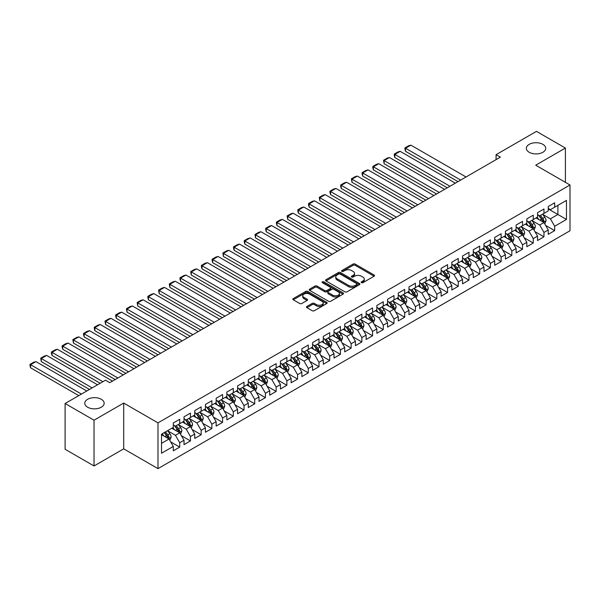 <?xml version="1.0" encoding="UTF-8"?>
<svg xmlns="http://www.w3.org/2000/svg" width="600" height="600" viewBox="0 0 600 600"><rect width="100%" height="100%" fill="white"/><g stroke="black" fill="none" stroke-linecap="round" stroke-linejoin="round"><path stroke-width="0.9" d="M361.455 282.668A1.042 0.6 0 0 0 362.925 282.668L374.1 276.218A1.485 0.855 0 0 0 374.535 275.61A1.485 0.855 0 0 0 374.1 275.002L355.17 264.075A1.485 0.855 0 0 0 353.062 264.075L341.895 270.525A1.042 0.6 0 0 0 341.587 270.952A1.042 0.6 0 0 0 341.895 271.38A1.042 0.6 0 0 0 343.365 271.38L344.812 270.54A4.755 2.745 0 0 1 351.54 270.54L353.115 271.455A4.755 2.745 0 0 1 354.51 273.397A4.755 2.745 0 0 1 353.115 275.34L351.675 276.173A1.042 0.6 0 0 0 351.368 276.6A1.042 0.6 0 0 0 351.675 277.02A1.042 0.6 0 0 0 353.145 277.02L354.593 276.188A4.755 2.745 0 0 1 361.32 276.188L362.895 277.095A4.755 2.745 0 0 1 364.29 279.045A4.755 2.745 0 0 1 362.895 280.987L361.455 281.82A1.042 0.6 0 0 0 361.147 282.248A1.042 0.6 0 0 0 361.455 282.668L361.455 281.82M101.317 399.3A9.697 5.595 0 0 0 90.75 398.085A9.697 5.595 0 0 0 84.765 403.26A9.697 5.595 0 0 0 87.6 407.213A9.697 5.595 0 0 0 98.167 408.428A9.697 5.595 0 0 0 104.153 403.26A9.697 5.595 0 0 0 101.317 399.3M542.895 144.352A9.697 5.595 0 0 0 532.327 143.137A9.697 5.595 0 0 0 526.342 148.312A9.697 5.595 0 0 0 529.185 152.273A9.697 5.595 0 0 0 539.752 153.488A9.697 5.595 0 0 0 545.737 148.312A9.697 5.595 0 0 0 542.895 144.352M306.9 306.45A1.485 0.855 0 0 0 306.465 307.058A1.485 0.855 0 0 0 306.9 307.665L312.218 310.733A1.485 0.855 0 0 0 314.317 310.733L326.722 303.57A1.485 0.855 0 0 0 327.157 302.962A1.485 0.855 0 0 0 326.722 302.355L307.8 291.428A1.485 0.855 0 0 0 305.692 291.428L293.288 298.59A1.485 0.855 0 0 0 292.853 299.197A1.485 0.855 0 0 0 293.288 299.805L299.7 303.51A1.485 0.855 0 0 0 301.8 303.51L307.118 300.442A1.485 0.855 0 0 0 307.553 299.835A1.485 0.855 0 0 0 307.118 299.228L303.93 297.39A3.975 2.295 0 0 1 302.767 295.77A3.975 2.295 0 0 1 305.22 293.647A3.975 2.295 0 0 1 309.562 294.142L322.02 301.335A3.975 2.295 0 0 1 323.183 302.962A3.975 2.295 0 0 1 320.73 305.085A3.975 2.295 0 0 1 316.395 304.582L314.317 303.382A1.485 0.855 0 0 0 312.218 303.382L306.9 306.45L306.9 307.665M94.028 420.202L94.028 465.975L123.705 448.845L123.705 403.072L94.028 420.202L65.108 403.507L105.495 380.19L109.778 382.665L500.37 157.155L496.08 154.68L496.08 159.63M123.705 403.072L157.988 422.865L570 184.988L570 230.76L157.988 468.63L157.988 422.865M565.395 182.333L565.395 148.065L535.717 165.195L570 184.988M565.395 148.065L536.467 131.37L496.08 154.68M344.918 291.847A1.485 0.855 0 0 0 347.017 291.847L359.43 284.685A1.485 0.855 0 0 0 359.865 284.077A1.485 0.855 0 0 0 359.43 283.47L340.5 272.543A1.485 0.855 0 0 0 338.4 272.543L325.987 279.712A1.485 0.855 0 0 0 325.553 280.32A1.485 0.855 0 0 0 325.987 280.92L344.918 291.847M322.778 282.892A1.042 0.6 0 0 1 323.835 283.043L323.835 281.805L343.08 292.913A1.485 0.855 0 0 1 343.515 293.52A1.485 0.855 0 0 1 343.08 294.127L330.668 301.29A1.485 0.855 0 0 1 328.567 301.29L309.638 290.362L309.638 289.147A1.485 0.855 0 0 0 309.202 289.755A1.485 0.855 0 0 0 309.638 290.362M309.638 289.147L314.947 286.08A1.485 0.855 0 0 1 317.048 286.08L324.728 290.513A1.485 0.855 0 0 0 326.827 290.513L330.353 288.48A1.485 0.855 0 0 0 330.788 287.873A1.485 0.855 0 0 0 330.353 287.265L322.358 282.653A1.042 0.6 0 0 1 322.058 282.225A1.042 0.6 0 0 1 322.702 281.67A1.042 0.6 0 0 1 323.835 281.805M548.25 208.928L557.895 214.493L557.895 205.343L566.467 200.392L554.678 207.195L554.678 202.8L548.25 206.513L548.25 210.907L543.967 213.382L543.967 208.987L537.54 212.7L537.54 217.087L533.257 219.562L533.257 215.175L526.83 218.888L526.83 223.275L522.54 225.75L522.54 221.355L516.112 225.067L516.112 229.462L511.83 231.938L511.83 227.542L505.403 231.255L505.403 235.642L501.12 238.118L501.12 233.73L494.692 237.442L494.692 241.83L490.403 244.305L490.403 239.91L483.975 243.623L483.975 248.017L479.692 250.493L479.692 246.097L473.265 249.81L473.265 254.197L468.975 256.673L468.975 252.285L462.548 255.99L462.548 260.385L458.265 262.86L458.265 258.465L451.838 262.178L451.838 266.572L447.555 269.048L447.555 264.653L441.127 268.365L441.127 272.752L436.838 275.228L436.838 270.84L430.41 274.545L430.41 278.94L426.127 281.415L426.127 277.02L419.7 280.733L419.7 285.127L415.418 287.603L415.418 283.207L408.99 286.92L408.99 291.308L404.7 293.782L404.7 289.395L398.272 293.1L398.272 297.495L393.99 299.97L393.99 295.575L387.562 299.288L387.562 303.683L383.272 306.157L383.272 301.763L376.845 305.475L376.845 309.862L372.562 312.337L372.562 307.95L366.135 311.655L366.135 316.05L361.853 318.525L361.853 314.13L355.425 317.843L355.425 322.237L351.135 324.712L351.135 320.317L344.707 324.03L344.707 328.418L340.425 330.892L340.425 326.505L333.998 330.21L333.998 334.605L329.715 337.08L329.715 332.685L323.288 336.397L323.288 340.793L318.998 343.267L318.998 338.873L312.57 342.585L312.57 346.972L308.288 349.447L308.288 345.06L301.86 348.765L301.86 353.16L297.57 355.635L297.57 351.24L291.142 354.952L291.142 359.347L286.86 361.815L286.86 357.428L280.433 361.14L280.433 365.528L276.15 368.002L276.15 363.615L269.722 367.32L269.722 371.715L265.433 374.19L265.433 369.795L259.005 373.507L259.005 377.903L254.722 380.37L254.722 375.983L248.295 379.695L248.295 384.082L244.013 386.558L244.013 382.17L237.585 385.875L237.585 390.27L233.295 392.745L233.295 388.35L226.868 392.062L226.868 396.457L222.585 398.925L222.585 394.537L216.157 398.25L216.157 402.638L211.868 405.112L211.868 400.725L205.44 404.43L205.44 408.825L201.157 411.3L201.157 406.905L194.73 410.618L194.73 415.013L190.447 417.48L190.447 413.092L184.02 416.805L184.02 421.192L179.73 423.668L179.73 419.28L173.303 422.985L173.303 427.38L161.52 434.183L161.52 453.232L173.303 446.43L169.02 439.005L161.52 434.678M566.467 200.392L566.467 219.442L554.678 226.245L550.395 218.82L542.625 214.335M545.625 225.413L554.678 230.632L554.678 226.245M554.678 230.632L548.25 234.345L548.25 229.958L543.967 232.433L539.685 225.007L531.915 220.522M534.915 231.593L543.967 236.82L543.967 232.433M543.967 236.82L537.54 240.532L537.54 236.138L533.257 238.612L528.967 231.195L521.205 226.71M524.205 237.78L533.257 243.007L533.257 238.612M533.257 243.007L526.83 246.72L526.83 242.325L522.54 244.8L518.257 237.375L510.487 232.89M513.487 243.968L522.54 249.188L522.54 244.8M522.54 249.188L516.112 252.9L516.112 248.513L511.83 250.987L507.548 243.562L499.778 239.077M502.778 250.147L511.83 255.375L511.83 250.987M511.83 255.375L505.403 259.087L505.403 254.692L501.12 257.168L496.83 249.75L489.067 245.265M492.067 256.335L501.12 261.562L501.12 257.168M501.12 261.562L494.692 265.275L494.692 260.88L490.403 263.355L486.12 255.93L478.35 251.445M481.35 262.522L490.403 267.743L490.403 263.355M490.403 267.743L483.975 271.455L483.975 267.067L479.692 269.543L475.403 262.118L467.64 257.632M470.64 268.702L479.692 273.93L479.692 269.543M479.692 273.93L473.265 277.642L473.265 273.248L468.975 275.722L464.692 268.305L456.93 263.82M459.923 274.89L468.975 280.118L468.975 275.722M468.975 280.118L462.548 283.83L462.548 279.435L458.265 281.91L453.982 274.485L446.213 270M449.213 281.077L458.265 286.298L458.265 281.91M458.265 286.298L451.838 290.01L451.838 285.623L447.555 288.097L443.265 280.673L435.502 276.188M438.502 287.257L447.555 292.485L447.555 288.097M447.555 292.485L441.127 296.197L441.127 291.803L436.838 294.278L432.555 286.86L424.785 282.375M427.785 293.445L436.838 298.673L436.838 294.278M436.838 298.673L430.41 302.385L430.41 297.99L426.127 300.465L421.845 293.04L414.075 288.555M417.075 299.632L426.127 304.853L426.127 300.465M426.127 304.853L419.7 308.565L419.7 304.178L415.418 306.653L411.127 299.228L403.365 294.743M406.365 305.812L415.418 311.04L415.418 306.653M415.418 311.04L408.99 314.752L408.99 310.358L404.7 312.832L400.418 305.415L392.647 300.93M395.647 312L404.7 317.228L404.7 312.832M404.7 317.228L398.272 320.94L398.272 316.545L393.99 319.02L389.7 311.595L381.938 307.11M384.938 318.188L393.99 323.407L393.99 319.02M393.99 323.407L387.562 327.12L387.562 322.733L383.272 325.207L378.99 317.782L371.228 313.298M374.22 324.368L383.272 329.595L383.272 325.207M383.272 329.595L376.845 333.308L376.845 328.913L372.562 331.388L368.28 323.97L360.51 319.485M363.51 330.555L372.562 335.782L372.562 331.388M372.562 335.782L366.135 339.495L366.135 335.1L361.853 337.575L357.562 330.15L349.8 325.665M352.8 336.743L361.853 341.962L361.853 337.575M361.853 341.962L355.425 345.675L355.425 341.288L351.135 343.763L346.853 336.337L339.082 331.853M342.082 342.923L351.135 348.15L351.135 343.763M351.135 348.15L344.707 351.862L344.707 347.468L340.425 349.942L336.142 342.525L328.373 338.04M331.373 349.11L340.425 354.337L340.425 349.942M340.425 354.337L333.998 358.043L333.998 353.655L329.715 356.13L325.425 348.705L317.663 344.22M320.663 355.298L329.715 360.517L329.715 356.13M329.715 360.517L323.288 364.23L323.288 359.843L318.998 362.317L314.715 354.892L306.945 350.407M309.945 361.478L318.998 366.705L318.998 362.317M318.998 366.705L312.57 370.418L312.57 366.022L308.288 368.498L303.998 361.08L296.235 356.595M299.235 367.665L308.288 372.892L308.288 368.498M308.288 372.892L301.86 376.597L301.86 372.21L297.57 374.685L293.288 367.26L285.525 362.775M288.525 373.853L297.57 379.072L297.57 374.685M297.57 379.072L291.142 382.785L291.142 378.397L286.86 380.865L282.577 373.447L274.808 368.962M277.808 380.032L286.86 385.26L286.86 380.865M286.86 385.26L280.433 388.972L280.433 384.577L276.15 387.053L271.86 379.635L264.097 375.15M267.097 386.22L276.15 391.447L276.15 387.053M276.15 391.447L269.722 395.153L269.722 390.765L265.433 393.24L261.15 385.815L253.38 381.33M256.38 392.408L265.433 397.627L265.433 393.24M265.433 397.627L259.005 401.34L259.005 396.952L254.722 399.42L250.44 392.002L242.67 387.518M245.67 398.588L254.722 403.815L254.722 399.42M254.722 403.815L248.295 407.528L248.295 403.132L244.013 405.607L239.722 398.19L231.96 393.705M234.96 404.775L244.013 410.002L244.013 405.607M244.013 410.002L237.585 413.707L237.585 409.32L233.295 411.795L229.013 404.37L221.243 399.885M224.243 410.955L233.295 416.183L233.295 411.795M233.295 416.183L226.868 419.895L226.868 415.507L222.585 417.975L218.303 410.558L210.532 406.072M213.532 417.143L222.585 422.37L222.585 417.975M222.585 422.37L216.157 426.082L216.157 421.688L211.868 424.162L207.585 416.745L199.822 412.26M202.822 423.33L211.868 428.558L211.868 424.162M211.868 428.558L205.44 432.263L205.44 427.875L201.157 430.35L196.875 422.925L189.105 418.44M192.105 429.51L201.157 434.737L201.157 430.35M201.157 434.737L194.73 438.45L194.73 434.062L190.447 436.53L186.157 429.112L178.395 424.627M181.395 435.697L190.447 440.925L190.447 436.53M190.447 440.925L184.02 444.638L184.02 440.243L179.73 442.717L175.447 435.3L167.678 430.815M170.678 441.885L179.73 447.112L179.73 442.717M179.73 447.112L173.303 450.817L173.303 446.43M173.303 424.905L175.447 426.143L179.73 423.668M161.52 443.34L169.02 439.005M184.02 418.717L186.157 419.955L190.447 417.48M175.447 435.3L179.73 432.825L171.803 428.243M184.02 440.243L179.73 432.825M194.73 412.537L196.875 413.775L201.157 411.3M186.157 429.112L190.447 426.638L182.52 422.062M194.73 434.062L190.447 426.638M205.44 406.35L207.585 407.588L211.868 405.112M196.875 422.925L201.157 420.45L193.23 415.875M205.44 427.875L201.157 420.45M216.157 400.162L218.303 401.4L222.585 398.925M207.585 416.745L211.868 414.27L203.94 409.688M216.157 421.688L211.868 414.27M226.868 393.982L229.013 395.22L233.295 392.745M218.303 410.558L222.585 408.082L214.657 403.507M226.868 415.507L222.585 408.082M237.585 387.795L239.722 389.033L244.013 386.558M229.013 404.37L233.295 401.895L225.368 397.32M237.585 409.32L233.295 401.895M248.295 381.608L250.44 382.845L254.722 380.37M239.722 398.19L244.013 395.715L236.085 391.132M248.295 403.132L244.013 395.715M259.005 375.428L261.15 376.665L265.433 374.19M250.44 392.002L254.722 389.528L246.795 384.952M259.005 396.952L254.722 389.528M269.722 369.24L271.86 370.478L276.15 368.002M261.15 385.815L265.433 383.34L257.505 378.765M269.722 390.765L265.433 383.34M280.433 363.053L282.577 364.29L286.86 361.815M271.86 379.635L276.15 377.16L268.222 372.577M280.433 384.577L276.15 377.16M291.142 356.873L293.288 358.11L297.57 355.635M282.577 373.447L286.86 370.972L278.933 366.397M291.142 378.397L286.86 370.972M301.86 350.685L303.998 351.923L308.288 349.447M293.288 367.26L297.57 364.785L289.642 360.21M301.86 372.21L297.57 364.785M312.57 344.498L314.715 345.735L318.998 343.267M303.998 361.08L308.288 358.605L300.36 354.022M312.57 366.022L308.288 358.605M323.288 338.317L325.425 339.555L329.715 337.08M314.715 354.892L318.998 352.418L311.07 347.843M323.288 359.843L318.998 352.418M333.998 332.13L336.142 333.368L340.425 330.892M325.425 348.705L329.715 346.23L321.788 341.655M333.998 353.655L329.715 346.23M344.707 325.942L346.853 327.18L351.135 324.712M336.142 342.525L340.425 340.05L332.498 335.468M344.707 347.468L340.425 340.05M355.425 319.763L357.562 321L361.853 318.525M346.853 336.337L351.135 333.862L343.207 329.288M355.425 341.288L351.135 333.862M366.135 313.575L368.28 314.812L372.562 312.337M357.562 330.15L361.853 327.675L353.925 323.1M366.135 335.1L361.853 327.675M376.845 307.388L378.99 308.625L383.272 306.157M368.28 323.97L372.562 321.495L364.635 316.913M376.845 328.913L372.562 321.495M387.562 301.207L389.7 302.445L393.99 299.97M378.99 317.782L383.272 315.308L375.345 310.733M387.562 322.733L383.272 315.308M398.272 295.02L400.418 296.257L404.7 293.782M389.7 311.595L393.99 309.12L386.062 304.545M398.272 316.545L393.99 309.12M408.99 288.832L411.127 290.07L415.418 287.603M400.418 305.415L404.7 302.94L396.772 298.358M408.99 310.358L404.7 302.94M419.7 282.653L421.845 283.89L426.127 281.415M411.127 299.228L415.418 296.752L407.49 292.178M419.7 304.178L415.418 296.752M430.41 276.465L432.555 277.702L436.838 275.228M421.845 293.04L426.127 290.565L418.2 285.99M430.41 297.99L426.127 290.565M441.127 270.278L443.265 271.515L447.555 269.048M432.555 286.86L436.838 284.385L428.91 279.803M441.127 291.803L436.838 284.385M451.838 264.097L453.982 265.335L458.265 262.86M443.265 280.673L447.555 278.197L439.627 273.623M451.838 285.623L447.555 278.197M462.548 257.91L464.692 259.147L468.975 256.673M453.982 274.485L458.265 272.01L450.338 267.435M462.548 279.435L458.265 272.01M473.265 251.722L475.403 252.96L479.692 250.493M464.692 268.305L468.975 265.83L461.048 261.248M473.265 273.248L468.975 265.83M483.975 245.542L486.12 246.78L490.403 244.305M475.403 262.118L479.692 259.642L471.765 255.067M483.975 267.067L479.692 259.642M494.692 239.355L496.83 240.593L501.12 238.118M486.12 255.93L490.403 253.455L482.475 248.88M494.692 260.88L490.403 253.455M505.403 233.175L507.548 234.405L511.83 231.938M496.83 249.75L501.12 247.275L493.192 242.692M505.403 254.692L501.12 247.275M516.112 226.987L518.257 228.225L522.54 225.75M507.548 243.562L511.83 241.087L503.903 236.513M516.112 248.513L511.83 241.087M526.83 220.8L528.967 222.038L533.257 219.562M518.257 237.375L522.54 234.9L514.612 230.325M526.83 242.325L522.54 234.9M537.54 214.62L539.685 215.85L543.967 213.382M528.967 231.195L533.257 228.72L525.33 224.138M537.54 236.138L533.257 228.72M548.25 208.433L550.395 209.67L554.678 207.195M539.685 225.007L543.967 222.532L536.04 217.958M548.25 229.958L543.967 222.532M65.108 403.507L65.108 449.272L94.028 465.975M123.705 448.845L157.988 468.63M550.395 218.82L557.895 214.493L566.467 219.442M361.868 282.817L362.895 282.218A4.755 2.745 0 0 0 364.29 280.275L364.29 279.045M354.51 273.397L354.51 274.635A4.755 2.745 0 0 1 353.115 276.577L352.087 277.17M374.077 276.233L355.17 265.312A1.485 0.855 0 0 0 353.062 265.312L342.308 271.522M359.407 284.7L340.5 273.78A1.485 0.855 0 0 0 338.4 273.78L326.01 280.935M356.798 284.505A1.042 0.6 0 0 0 357.105 284.077A1.042 0.6 0 0 0 356.798 283.657L340.185 274.065A1.042 0.6 0 0 0 338.715 274.065L337.185 274.942A4.755 2.745 0 0 0 335.798 276.885A4.755 2.745 0 0 0 337.185 278.827L348.548 285.382A4.755 2.745 0 0 0 355.275 285.382L356.798 284.505L356.798 285.743A1.042 0.6 0 0 0 357.105 285.315L357.105 284.077M335.798 276.885L335.798 278.123A4.755 2.745 0 0 0 337.185 280.065L337.185 278.827M356.798 285.743L355.275 286.62A4.755 2.745 0 0 1 348.548 286.62L337.185 280.065M309.66 290.377L314.947 287.317L314.947 286.08M330.788 287.873L330.788 289.11A1.485 0.855 0 0 1 330.353 289.718L326.827 291.75A1.485 0.855 0 0 1 324.728 291.75L317.048 287.317A1.485 0.855 0 0 0 314.947 287.317M323.835 283.043L343.058 294.142M332.692 295.118A3.975 2.295 0 0 0 337.028 295.612A3.975 2.295 0 0 0 339.48 293.49A3.975 2.295 0 0 0 338.317 291.87L333.93 289.335A1.485 0.855 0 0 0 331.822 289.335L328.305 291.368A1.485 0.855 0 0 0 327.87 291.975A1.485 0.855 0 0 0 328.305 292.582L332.692 295.118L332.692 296.355A3.975 2.295 0 0 0 337.028 296.85A3.975 2.295 0 0 0 339.48 294.728L339.48 293.49M327.87 291.975L327.87 293.212A1.485 0.855 0 0 0 328.305 293.82L328.305 292.582M332.692 296.355L328.305 293.82M323.183 302.962L323.183 304.2A3.975 2.295 0 0 1 320.73 306.322A3.975 2.295 0 0 1 316.395 305.82L314.317 304.62A1.485 0.855 0 0 0 312.218 304.62L306.923 307.68M302.767 295.77L302.767 297.007A3.975 2.295 0 0 0 303.93 298.627L303.93 297.39M307.095 300.45L303.93 298.627M326.707 303.577L307.8 292.665A1.485 0.855 0 0 0 305.692 292.665L293.303 299.812L293.288 298.59M544.763 223.905L546.09 220.665A4.012 2.317 -120 0 0 544.808 217.245L542.535 214.208M460.673 180.075L405.54 148.238L410.895 145.148L466.035 176.977M538.905 219.608L537.173 217.298M405.54 151.335L404.947 149.137L404.947 147.9L405.54 148.238L405.54 151.335L457.995 181.62M543.21 222.097L543.923 220.837A4.012 2.317 -120 0 0 542.775 218.423L540.495 215.385M539.197 215.572L542.01 219.322A2.047 1.177 60 0 1 542.377 219.945L543.923 220.837M538.493 215.167L541.485 219.165A4.012 2.317 60 0 1 542.632 221.58L542.715 221.812M404.947 147.9L408.697 145.733L410.895 145.148M534.045 230.093L535.373 226.853A4.012 2.317 -120 0 0 534.097 223.433L531.817 220.395M449.963 186.255L394.822 154.425L400.178 151.335L455.317 183.165M528.195 225.795L526.463 223.485M394.822 157.515L394.237 155.317L394.237 154.087L394.822 154.425L394.822 157.515L447.285 187.808M532.5 228.285L533.205 227.025A4.012 2.317 -120 0 0 532.058 224.61L529.785 221.565M528.487 221.76L531.293 225.51A2.047 1.177 60 0 1 531.668 226.132L533.205 227.025M527.775 221.347L530.775 225.353A4.012 2.317 60 0 1 531.923 227.76L532.005 227.993M394.237 154.087L397.987 151.92L400.178 151.335M523.335 236.28L524.662 233.032A4.012 2.317 -120 0 0 523.38 229.62L521.107 226.575M439.252 192.442L384.112 160.613L389.467 157.515L444.607 189.352M517.477 231.983L515.752 229.673M384.112 163.703L383.52 160.267L384.112 160.613L384.112 163.703L436.575 193.987M521.783 234.465L522.495 233.205A4.012 2.317 -120 0 0 521.347 230.79L519.067 227.752M517.77 227.94L520.582 231.697A2.047 1.177 60 0 1 520.957 232.32L522.495 233.205M517.065 227.535L520.058 231.532A4.012 2.317 60 0 1 521.213 233.947L521.287 234.18M383.52 160.267L387.27 158.108L389.467 157.515M512.625 242.46L513.952 239.22A4.012 2.317 -120 0 0 512.67 235.8L510.39 232.763M428.535 198.63L373.395 166.792L378.757 163.703L433.89 195.532M506.768 238.163L505.035 235.853M373.395 169.89L372.81 167.692L372.81 166.455L373.395 166.792L373.395 169.89L425.857 200.175M511.072 240.653L511.785 239.392A4.012 2.317 -120 0 0 510.63 236.978L508.357 233.94M507.06 234.127L509.873 237.877A2.047 1.177 60 0 1 510.24 238.5L511.785 239.392M506.355 233.722L509.347 237.72A4.012 2.317 60 0 1 510.495 240.135L510.577 240.368M372.81 166.455L376.56 164.288L378.757 163.703M501.908 248.647L503.235 245.407A4.012 2.317 -120 0 0 501.952 241.987L499.68 238.95M417.825 204.81L362.685 172.98L368.04 169.89L423.18 201.72M496.058 244.35L494.325 242.04M362.685 176.07L362.1 173.873L362.1 172.642L362.685 172.98L362.685 176.07L415.147 206.362M500.362 246.84L501.067 245.572A4.012 2.317 -120 0 0 499.92 243.165L497.647 240.12M496.342 240.315L499.155 244.065A2.047 1.177 60 0 1 499.53 244.688L501.067 245.572M495.638 239.903L498.638 243.9A4.012 2.317 60 0 1 499.785 246.315L499.868 246.548M362.1 172.642L365.843 170.475L368.04 169.89M491.197 254.827L492.525 251.587A4.012 2.317 -120 0 0 491.243 248.175L488.97 245.13M407.115 210.998L351.975 179.167L357.33 176.07L412.47 207.907M485.34 250.538L483.607 248.228M351.975 182.257L351.382 178.822L351.975 179.167L351.975 182.257L404.43 212.542M489.645 253.02L490.357 251.76A4.012 2.317 -120 0 0 489.21 249.345L486.93 246.308M485.632 246.495L488.445 250.252A2.047 1.177 60 0 1 488.812 250.868L490.357 251.76M484.928 246.09L487.92 250.087A4.012 2.317 60 0 1 489.075 252.502L489.15 252.735M351.382 178.822L355.132 176.663L357.33 176.07M480.487 261.015L481.815 257.775A4.012 2.317 -120 0 0 480.533 254.355L478.252 251.317M396.397 217.185L341.257 185.347L346.62 182.257L401.752 214.087M474.63 256.718L472.897 254.407M341.257 188.445L340.673 186.248L340.673 185.01L341.257 185.347L341.257 188.445L393.72 218.73M478.935 259.207L479.647 257.947A4.012 2.317 -120 0 0 478.493 255.532L476.22 252.495M474.923 252.683L477.728 256.433A2.047 1.177 60 0 1 478.103 257.055L479.647 257.947M474.217 252.278L477.21 256.275A4.012 2.317 60 0 1 478.357 258.69L478.44 258.923M340.673 185.01L344.423 182.843L346.62 182.257M469.77 267.202L471.097 263.962A4.012 2.317 -120 0 0 469.815 260.543L467.543 257.505M385.688 223.365L330.548 191.535L335.903 188.445L391.043 220.275M463.912 262.905L462.188 260.595M330.548 194.625L329.955 192.428L329.955 191.197L330.548 191.535L330.548 194.625L383.01 224.917M468.225 265.395L468.93 264.127A4.012 2.317 -120 0 0 467.783 261.72L465.51 258.675M464.205 258.87L467.018 262.62A2.047 1.177 60 0 1 467.393 263.243L468.93 264.127M463.5 258.457L466.5 262.455A4.012 2.317 60 0 1 467.647 264.87L467.73 265.103M329.955 191.197L333.705 189.03L335.903 188.445M459.06 273.382L460.388 270.142A4.012 2.317 -120 0 0 459.105 266.73L456.832 263.685M374.97 229.553L319.837 197.722L325.192 194.625L380.332 226.462M453.202 269.093L451.47 266.782M319.837 200.812L319.245 197.377L319.837 197.722L319.837 200.812L372.293 231.097M457.507 271.575L458.22 270.315A4.012 2.317 -120 0 0 457.072 267.9L454.793 264.862M453.495 265.05L456.308 268.808A2.047 1.177 60 0 1 456.675 269.423L458.22 270.315M452.79 264.645L455.783 268.642A4.012 2.317 60 0 1 456.93 271.058L457.013 271.29M319.245 197.377L322.995 195.218L325.192 194.625M448.342 279.57L449.67 276.33A4.012 2.317 -120 0 0 448.395 272.91L446.115 269.873M364.26 235.74L309.12 203.903L314.475 200.812L369.615 232.642M442.493 275.272L440.76 272.962M309.12 207L308.535 204.803L308.535 203.565L309.12 203.903L309.12 207L361.582 237.285M446.798 277.763L447.502 276.502A4.012 2.317 -120 0 0 446.355 274.087L444.082 271.05M442.785 271.237L445.59 274.987A2.047 1.177 60 0 1 445.965 275.61L447.502 276.502M442.072 270.832L445.072 274.83A4.012 2.317 60 0 1 446.22 277.245L446.303 277.478M308.535 203.565L312.285 201.397L314.475 200.812M437.632 285.757L438.96 282.517A4.012 2.317 -120 0 0 437.678 279.097L435.405 276.06M353.55 241.92L298.41 210.09L303.765 207L358.905 238.83M431.775 281.46L430.05 279.15M298.41 213.18L297.817 210.983L297.817 209.752L298.41 210.09L298.41 213.18L350.873 243.472M436.08 283.942L436.793 282.683A4.012 2.317 -120 0 0 435.645 280.275L433.365 277.23M432.067 277.425L434.88 281.175A2.047 1.177 60 0 1 435.255 281.798L436.793 282.683M431.362 277.013L434.355 281.01A4.012 2.317 60 0 1 435.51 283.425L435.592 283.657M297.817 209.752L301.567 207.585L303.765 207M426.923 291.938L428.25 288.697A4.012 2.317 -120 0 0 426.967 285.278L424.688 282.24M342.832 248.108L287.7 216.278L293.055 213.18L348.188 245.017M421.065 287.647L419.332 285.337M287.7 219.368L287.108 215.933L287.7 216.278L287.7 219.368L340.155 249.653M425.37 290.13L426.082 288.87A4.012 2.317 -120 0 0 424.928 286.455L422.655 283.418M421.357 283.605L424.17 287.362A2.047 1.177 60 0 1 424.537 287.978L426.082 288.87M420.653 283.2L423.645 287.197A4.012 2.317 60 0 1 424.793 289.612L424.875 289.845M287.108 215.933L290.858 213.772L293.055 213.18M416.205 298.125L417.533 294.885A4.012 2.317 -120 0 0 416.257 291.465L413.978 288.428M332.123 254.295L276.983 222.458L282.337 219.368L337.478 251.197M410.355 293.827L408.623 291.517M276.983 225.555L276.397 223.358L276.397 222.12L276.983 222.458L276.983 225.555L329.445 255.84M414.66 296.317L415.365 295.058A4.012 2.317 -120 0 0 414.217 292.642L411.945 289.605M410.64 289.793L413.452 293.543A2.047 1.177 60 0 1 413.827 294.165L415.365 295.058M409.935 289.388L412.935 293.385A4.012 2.317 60 0 1 414.082 295.8L414.165 296.032M276.397 222.12L280.147 219.952L282.337 219.368M405.495 304.312L406.822 301.072A4.012 2.317 -120 0 0 405.54 297.653L403.268 294.615M321.413 260.475L266.272 228.645L271.627 225.555L326.767 257.385M399.638 300.015L397.912 297.705M266.272 231.735L265.68 229.538L265.68 228.308L266.272 228.645L266.272 231.735L318.728 262.028M403.942 302.498L404.655 301.237A4.012 2.317 -120 0 0 403.507 298.83L401.228 295.785M399.93 295.98L402.743 299.73A2.047 1.177 60 0 1 403.11 300.353L404.655 301.237M399.225 295.567L402.217 299.565A4.012 2.317 60 0 1 403.373 301.98L403.447 302.212M265.68 228.308L269.43 226.14L271.627 225.555M394.785 310.493L396.112 307.252A4.012 2.317 -120 0 0 394.83 303.832L392.55 300.795M310.695 266.663L255.555 234.833L260.918 231.735L316.05 263.572M388.928 306.202L387.195 303.892M255.555 237.923L254.97 234.487L255.555 234.833L255.555 237.923L308.017 268.207M393.232 308.685L393.945 307.425A4.012 2.317 -120 0 0 392.79 305.01L390.518 301.972M389.22 302.16L392.033 305.918A2.047 1.177 60 0 1 392.4 306.532L393.945 307.425M388.515 301.755L391.507 305.752A4.012 2.317 60 0 1 392.655 308.168L392.737 308.4M254.97 234.487L258.72 232.327L260.918 231.735M384.067 316.68L385.395 313.44A4.012 2.317 -120 0 0 384.112 310.02L381.84 306.983M299.985 272.85L244.845 241.013L250.2 237.923L305.34 269.752M378.21 312.382L376.485 310.072M244.845 244.11L244.252 241.913L244.252 240.675L244.845 241.013L244.845 244.11L297.308 274.395M382.522 314.873L383.228 313.612A4.012 2.317 -120 0 0 382.08 311.197L379.808 308.16M378.502 308.347L381.315 312.097A2.047 1.177 60 0 1 381.69 312.72L383.228 313.612M377.798 307.942L380.798 311.94A4.012 2.317 60 0 1 381.945 314.355L382.028 314.587M244.252 240.675L248.002 238.507L250.2 237.923M373.358 322.868L374.685 319.627A4.012 2.317 -120 0 0 373.403 316.207L371.13 313.17M289.267 279.03L234.135 247.2L239.49 244.11L294.63 275.94M367.5 318.57L365.767 316.26M234.135 250.29L233.542 248.093L233.542 246.862L234.135 247.2L234.135 250.29L286.59 280.582M371.805 321.053L372.517 319.793A4.012 2.317 -120 0 0 371.37 317.377L369.09 314.34M367.793 314.535L370.605 318.285A2.047 1.177 60 0 1 370.972 318.907L372.517 319.793M367.087 314.123L370.08 318.12A4.012 2.317 60 0 1 371.228 320.535L371.31 320.767M233.542 246.862L237.292 244.695L239.49 244.11M362.64 329.048L363.968 325.808A4.012 2.317 -120 0 0 362.692 322.388L360.413 319.35M278.558 285.218L223.417 253.388L228.772 250.29L283.913 282.127M356.79 324.757L355.058 322.447M223.417 256.478L222.833 253.042L223.417 253.388L223.417 256.478L275.88 286.763M361.095 327.24L361.8 325.98A4.012 2.317 -120 0 0 360.653 323.565L358.38 320.528M357.082 320.715L359.888 324.472A2.047 1.177 60 0 1 360.263 325.087L361.8 325.98M356.37 320.31L359.37 324.308A4.012 2.317 60 0 1 360.517 326.722L360.6 326.955M222.833 253.042L226.583 250.882L228.772 250.29M351.93 335.235L353.257 331.995A4.012 2.317 -120 0 0 351.975 328.575L349.702 325.538M267.847 291.405L212.708 259.567L218.062 256.478L273.202 288.308M346.072 330.938L344.347 328.627M212.708 262.665L212.115 260.468L212.115 259.23L212.708 259.567L212.708 262.665L265.17 292.95M350.377 333.428L351.09 332.168A4.012 2.317 -120 0 0 349.942 329.752L347.663 326.715M346.365 326.903L349.178 330.653A2.047 1.177 60 0 1 349.553 331.275L351.09 332.168M345.66 326.498L348.653 330.495A4.012 2.317 60 0 1 349.808 332.91L349.89 333.142M212.115 259.23L215.865 257.062L218.062 256.478M341.22 341.423L342.548 338.183A4.012 2.317 -120 0 0 341.265 334.763L338.985 331.725M257.13 297.585L201.998 265.755L207.353 262.665L262.485 294.495M335.362 337.125L333.63 334.815M201.998 268.845L201.405 266.647L201.405 265.418L201.998 265.755L201.998 268.845L254.452 299.138M339.668 339.608L340.38 338.347A4.012 2.317 -120 0 0 339.233 335.933L336.952 332.895M335.655 333.09L338.468 336.84A2.047 1.177 60 0 1 338.835 337.462L340.38 338.347M334.95 332.678L337.942 336.675A4.012 2.317 60 0 1 339.09 339.09L339.173 339.322M201.405 265.418L205.155 263.25L207.353 262.665M330.502 347.603L331.83 344.362A4.012 2.317 -120 0 0 330.555 340.942L328.275 337.905M246.42 303.772L191.28 271.942L196.635 268.845L251.775 300.683M324.653 343.312L322.92 341.002M191.28 275.032L190.695 271.597L191.28 271.942L191.28 275.032L243.743 305.317M328.957 345.795L329.663 344.535A4.012 2.317 -120 0 0 328.515 342.12L326.243 339.082M324.945 339.27L327.75 343.028A2.047 1.177 60 0 1 328.125 343.642L329.663 344.535M324.233 338.865L327.233 342.862A4.012 2.317 60 0 1 328.38 345.278L328.462 345.51M190.695 271.597L194.445 269.438L196.635 268.845M319.793 353.79L321.12 350.55A4.012 2.317 -120 0 0 319.837 347.13L317.565 344.093M235.71 309.96L180.57 278.123L185.925 275.032L241.065 306.862M313.935 349.493L312.21 347.183M180.57 281.22L179.977 279.022L179.977 277.785L180.57 278.123L180.57 281.22L233.025 311.505M318.24 351.983L318.952 350.722A4.012 2.317 -120 0 0 317.805 348.308L315.525 345.27M314.228 345.457L317.04 349.207A2.047 1.177 60 0 1 317.407 349.83L318.952 350.722M313.522 345.053L316.515 349.05A4.012 2.317 60 0 1 317.67 351.465L317.745 351.697M179.977 277.785L183.727 275.618L185.925 275.032M309.082 359.978L310.41 356.737A4.012 2.317 -120 0 0 309.127 353.317L306.847 350.28M224.993 316.14L169.852 284.31L175.215 281.22L230.347 313.05M303.225 355.68L301.493 353.37M169.852 287.4L169.267 283.965L169.852 284.31L169.852 287.4L222.315 317.692M307.53 358.163L308.243 356.903A4.012 2.317 -120 0 0 307.087 354.487L304.815 351.45M303.517 351.645L306.33 355.395A2.047 1.177 60 0 1 306.697 356.017L308.243 356.903M302.812 351.233L305.805 355.23A4.012 2.317 60 0 1 306.952 357.645L307.035 357.877M169.267 283.965L173.017 281.805L175.215 281.22M298.365 366.157L299.692 362.918A4.012 2.317 -120 0 0 298.41 359.498L296.138 356.46M214.282 322.327L159.142 290.498L164.498 287.4L219.638 319.237M292.507 361.868L290.782 359.558M159.142 293.587L158.55 290.153L159.142 290.498L159.142 293.587L211.605 323.873M296.82 364.35L297.525 363.09A4.012 2.317 -120 0 0 296.377 360.675L294.105 357.638M292.8 357.825L295.612 361.582A2.047 1.177 60 0 1 295.987 362.197L297.525 363.09M292.095 357.42L295.095 361.418A4.012 2.317 60 0 1 296.243 363.832L296.325 364.065M158.55 290.153L162.3 287.993L164.498 287.4M287.655 372.345L288.983 369.105A4.012 2.317 -120 0 0 287.7 365.685L285.428 362.647M203.565 328.515L148.433 296.678L153.788 293.587L208.928 325.418M281.798 368.048L280.065 365.737M148.433 299.775L147.84 297.577L147.84 296.34L148.433 296.678L148.433 299.775L200.888 330.06M286.103 370.538L286.815 369.278A4.012 2.317 -120 0 0 285.668 366.862L283.388 363.825M282.09 364.013L284.903 367.763A2.047 1.177 60 0 1 285.27 368.385L286.815 369.278M281.385 363.608L284.377 367.605A4.012 2.317 60 0 1 285.525 370.02L285.608 370.252M147.84 296.34L151.59 294.173L153.788 293.587M276.938 378.532L278.265 375.293A4.012 2.317 -120 0 0 276.99 371.873L274.71 368.835M192.855 334.695L137.715 302.865L143.07 299.775L198.21 331.605M271.087 374.235L269.355 371.925M137.715 305.955L137.13 302.52L137.715 302.865L137.715 305.955L190.178 336.248M275.392 376.718L276.097 375.457A4.012 2.317 -120 0 0 274.95 373.043L272.678 370.005M271.38 370.2L274.185 373.95A2.047 1.177 60 0 1 274.56 374.572L276.097 375.457M270.668 369.788L273.668 373.785A4.012 2.317 60 0 1 274.815 376.2L274.897 376.433M137.13 302.52L140.88 300.36L143.07 299.775M266.228 384.713L267.555 381.472A4.012 2.317 -120 0 0 266.272 378.053L264 375.015M182.145 340.882L127.005 309.053L132.36 305.955L187.5 337.793M260.37 380.423L258.645 378.112M127.005 312.142L126.413 308.707L127.005 309.053L127.005 312.142L179.468 342.428M264.675 382.905L265.388 381.645A4.012 2.317 -120 0 0 264.24 379.23L261.96 376.192M260.663 376.38L263.475 380.138A2.047 1.177 60 0 1 263.85 380.752L265.388 381.645M259.957 375.975L262.95 379.972A4.012 2.317 60 0 1 264.105 382.388L264.188 382.62M126.413 308.707L130.163 306.548L132.36 305.955M255.517 390.9L256.845 387.66A4.012 2.317 -120 0 0 255.562 384.24L253.282 381.202M171.428 347.07L116.295 315.233L121.65 312.142L176.79 343.972M249.66 386.603L247.928 384.293M116.295 318.33L115.703 316.132L115.703 314.895L116.295 315.233L116.295 318.33L168.75 348.615M253.965 389.092L254.678 387.832A4.012 2.317 -120 0 0 253.53 385.418L251.25 382.38M249.952 382.567L252.765 386.317A2.047 1.177 60 0 1 253.132 386.94L254.678 387.832M249.248 382.163L252.24 386.16A4.012 2.317 60 0 1 253.388 388.575L253.47 388.808M115.703 314.895L119.453 312.728L121.65 312.142M244.8 397.088L246.127 393.847A4.012 2.317 -120 0 0 244.853 390.428L242.572 387.39M160.718 353.25L105.578 321.42L110.933 318.322L166.072 350.16M238.95 392.79L237.218 390.48M105.578 324.51L104.993 321.075L105.578 321.42L105.578 324.51L158.04 354.803M243.255 395.272L243.96 394.013A4.012 2.317 -120 0 0 242.812 391.597L240.54 388.56M239.243 388.755L242.048 392.505A2.047 1.177 60 0 1 242.423 393.127L243.96 394.013M238.53 388.342L241.53 392.34A4.012 2.317 60 0 1 242.678 394.755L242.76 394.987M104.993 321.075L108.743 318.915L110.933 318.322M234.09 403.268L235.417 400.028A4.012 2.317 -120 0 0 234.135 396.607L231.862 393.57M150.007 359.438L94.867 327.6L100.222 324.51L155.363 356.347M228.233 398.978L226.507 396.668M94.867 330.697L94.275 328.5L94.275 327.263L94.867 327.6L94.867 330.697L147.322 360.983M232.538 401.46L233.25 400.2A4.012 2.317 -120 0 0 232.103 397.785L229.822 394.748M228.525 394.935L231.337 398.692A2.047 1.177 60 0 1 231.705 399.308L233.25 400.2M227.82 394.53L230.812 398.528A4.012 2.317 60 0 1 231.968 400.942L232.042 401.175M94.275 327.263L98.025 325.103L100.222 324.51M223.38 409.455L224.708 406.215A4.012 2.317 -120 0 0 223.425 402.795L221.145 399.757M139.29 365.625L84.15 333.788L89.512 330.697L144.645 362.528M217.522 405.158L215.79 402.847M84.15 336.877L83.565 334.688L83.565 333.45L84.15 333.788L84.15 336.877L136.613 367.17M221.827 407.647L222.54 406.388A4.012 2.317 -120 0 0 221.385 403.972L219.112 400.935M217.815 401.123L220.627 404.873A2.047 1.177 60 0 1 220.995 405.495L222.54 406.388M217.11 400.717L220.103 404.715A4.012 2.317 60 0 1 221.25 407.13L221.333 407.362M83.565 333.45L87.315 331.282L89.512 330.697M212.663 415.643L213.99 412.403A4.012 2.317 -120 0 0 212.708 408.982L210.435 405.945M128.58 371.805L73.44 339.975L78.795 336.877L133.935 368.715M206.805 411.345L205.08 409.035M73.44 343.065L72.847 339.63L73.44 339.975L73.44 343.065L125.903 373.358M211.118 413.827L211.822 412.567A4.012 2.317 -120 0 0 210.675 410.153L208.403 407.115M207.097 407.31L209.91 411.06A2.047 1.177 60 0 1 210.285 411.683L211.822 412.567M206.392 406.897L209.392 410.895A4.012 2.317 60 0 1 210.54 413.31L210.623 413.543M72.847 339.63L76.597 337.47L78.795 336.877M201.952 421.822L203.28 418.582A4.012 2.317 -120 0 0 201.998 415.162L199.725 412.125M117.863 377.993L62.73 346.155L68.085 343.065L123.225 374.903M196.095 417.533L194.362 415.222M62.73 349.252L62.137 347.055L62.137 345.817L62.73 346.155L62.73 349.252L115.185 379.538M200.4 420.015L201.112 418.755A4.012 2.317 -120 0 0 199.965 416.34L197.685 413.303M196.388 413.49L199.2 417.248A2.047 1.177 60 0 1 199.567 417.862L201.112 418.755M195.683 413.085L198.675 417.082A4.012 2.317 60 0 1 199.822 419.498L199.905 419.73M62.137 345.817L65.887 343.65L68.085 343.065M191.235 428.01L192.562 424.77A4.012 2.317 -120 0 0 191.288 421.35L189.007 418.312M102.87 381.705L52.012 352.343L57.367 349.252L112.507 381.082M185.385 423.713L183.653 421.403M52.012 355.433L51.427 353.243L51.427 352.005L52.012 352.343L52.012 355.433L100.192 383.25M189.69 426.202L190.403 424.942A4.012 2.317 -120 0 0 189.248 422.528L186.975 419.49M185.678 419.678L188.483 423.428A2.047 1.177 60 0 1 188.858 424.05L190.403 424.942M184.965 419.272L187.965 423.27A4.012 2.317 60 0 1 189.113 425.685L189.195 425.918M51.427 352.005L55.177 349.837L57.367 349.252M180.525 434.197L181.852 430.957A4.012 2.317 -120 0 0 180.57 427.537L178.297 424.5M92.153 387.885L41.303 358.53L46.657 355.433L97.515 384.795M174.667 429.9L172.942 427.59M41.303 361.62L40.71 358.185L41.303 358.53L41.303 361.62L89.475 389.438M178.972 432.382L179.685 431.123A4.012 2.317 -120 0 0 178.538 428.707L176.257 425.67M174.96 425.865L177.773 429.615A2.047 1.177 60 0 1 178.148 430.237L179.685 431.123M174.255 425.452L177.255 429.45A4.012 2.317 60 0 1 178.403 431.865L178.485 432.097M40.71 358.185L44.46 356.025L46.657 355.433M169.815 440.377L171.142 437.138A4.012 2.317 -120 0 0 169.86 433.717L167.58 430.68M81.442 394.072L30.593 364.71L35.947 361.62L86.797 390.982M163.958 436.088L162.225 433.778M30.593 367.808L30 365.61L30 364.373L30.593 364.71L30.593 367.808L78.765 395.618M168.262 438.57L168.975 437.31A4.012 2.317 -120 0 0 167.828 434.895L165.547 431.857M164.542 432.435L167.062 435.803A2.047 1.177 60 0 1 167.43 436.418L168.975 437.31M164.265 432.6L166.538 435.638A4.012 2.317 60 0 1 167.685 438.053L167.767 438.285M30 364.373L33.75 362.205L35.947 361.62M362.895 282.218L362.895 280.987M351.675 277.02L351.675 276.173M353.115 276.577L353.115 275.34M341.895 271.38L341.895 270.525M353.062 265.312L353.062 264.075M355.17 265.312L355.17 264.075M374.1 276.218L374.1 275.002M325.987 280.92L325.987 279.712M338.4 273.78L338.4 272.543M340.5 273.78L340.5 272.543M359.43 284.685L359.43 283.47M348.548 286.62L348.548 285.382M355.275 286.62L355.275 285.382M317.048 287.317L317.048 286.08M324.728 291.75L324.728 290.513M326.827 291.75L326.827 290.513M330.353 289.718L330.353 288.48M343.08 294.127L343.08 292.913M312.218 304.62L312.218 303.382M314.317 304.62L314.317 303.382M316.395 305.82L316.395 304.582M307.118 300.442L307.118 299.228M305.692 292.665L305.692 291.428M307.8 292.665L307.8 291.428M326.722 303.57L326.722 302.355M543.465 222.24L546.06 220.74M542.775 218.423L544.808 217.245M539.812 220.132L541.485 219.165M532.755 228.428L535.35 226.928M532.058 224.61L534.097 223.433M529.095 226.32L530.775 225.353M522.037 234.615L524.64 233.115M521.347 230.79L523.38 229.62M518.385 232.5L520.058 231.532M511.327 240.795L513.923 239.295M510.63 236.978L512.67 235.8M507.668 238.688L509.347 237.72M500.61 246.983L503.213 245.483M499.92 243.165L501.952 241.987M496.957 244.875L498.638 243.9M489.9 253.17L492.495 251.67M489.21 249.345L491.243 248.175M486.248 251.055L487.92 250.087M479.19 259.35L481.785 257.85M478.493 255.532L480.533 254.355M475.53 257.243L477.21 256.275M468.472 265.538L471.075 264.038M467.783 261.72L469.815 260.543M464.82 263.43L466.5 262.455M457.763 271.725L460.357 270.225M457.072 267.9L459.105 266.73M454.11 269.61L455.783 268.642M447.053 277.905L449.647 276.405M446.355 274.087L448.395 272.91M443.393 275.798L445.072 274.83M436.335 284.093L438.938 282.593M435.645 280.275L437.678 279.097M432.683 281.985L434.355 281.01M425.625 290.28L428.22 288.78M424.928 286.455L426.967 285.278M421.965 288.165L423.645 287.197M414.908 296.46L417.51 294.96M414.217 292.642L416.257 291.465M411.255 294.353L412.935 293.385M404.197 302.647L406.793 301.147M403.507 298.83L405.54 297.653M400.545 300.54L402.217 299.565M393.487 308.835L396.082 307.335M392.79 305.01L394.83 303.832M389.827 306.72L391.507 305.752M382.77 315.015L385.373 313.515M382.08 311.197L384.112 310.02M379.118 312.907L380.798 311.94M372.06 321.202L374.655 319.702M371.37 317.377L373.403 316.207M368.407 319.095L370.08 318.12M361.35 327.39L363.945 325.89M360.653 323.565L362.692 322.388M357.69 325.275L359.37 324.308M350.632 333.57L353.235 332.07M349.942 329.752L351.975 328.575M346.98 331.462L348.653 330.495M339.923 339.757L342.517 338.257M339.233 335.933L341.265 334.763M336.263 337.65L337.942 336.675M329.205 345.945L331.808 344.445M328.515 342.12L330.555 340.942M325.553 343.83L327.233 342.862M318.495 352.125L321.09 350.625M317.805 348.308L319.837 347.13M314.843 350.017L316.515 349.05M307.785 358.312L310.38 356.812M307.087 354.487L309.127 353.317M304.125 356.205L305.805 355.23M297.067 364.5L299.67 363M296.377 360.675L298.41 359.498M293.415 362.385L295.095 361.418M286.358 370.68L288.952 369.18M285.668 366.862L287.7 365.685M282.705 368.572L284.377 367.605M275.647 376.868L278.243 375.368M274.95 373.043L276.99 371.873M271.987 374.76L273.668 373.785M264.93 383.055L267.532 381.555M264.24 379.23L266.272 378.053M261.278 380.94L262.95 379.972M254.22 389.235L256.815 387.735M253.53 385.418L255.562 384.24M250.56 387.127L252.24 386.16M243.502 395.423L246.105 393.923M242.812 391.597L244.853 390.428M239.85 393.315L241.53 392.34M232.792 401.61L235.388 400.11M232.103 397.785L234.135 396.607M229.14 399.495L230.812 398.528M222.083 407.79L224.678 406.29M221.385 403.972L223.425 402.795M218.423 405.683L220.103 404.715M211.365 413.978L213.968 412.478M210.675 410.153L212.708 408.982M207.712 411.87L209.392 410.895M200.655 420.165L203.25 418.665M199.965 416.34L201.998 415.162M197.002 418.05L198.675 417.082M189.945 426.345L192.54 424.845M189.248 422.528L191.288 421.35M186.285 424.237L187.965 423.27M179.227 432.533L181.83 431.033M178.538 428.707L180.57 427.537M175.575 430.425L177.255 429.45M168.517 438.72L171.113 437.22M167.828 434.895L169.86 433.717M164.858 436.605L166.538 435.638"/></g></svg>
